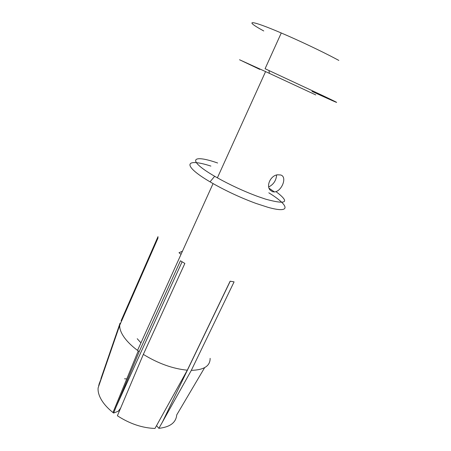 <?xml version="1.0" encoding="UTF-8"?>
<svg xmlns="http://www.w3.org/2000/svg" width="451" height="451" viewBox="0 0 451 451"><rect width="100%" height="100%" fill="white"/><g stroke="black" fill="none" stroke-linecap="round" stroke-linejoin="round"><path stroke-width="0.68" d="M121.088 320.779L157.991 236.662L157.923 238.246L119.712 325.289L98.121 387.888C97.782 391.626 98.949 395.724 101.61 400.172C104.22 404.434 108.009 408.555 112.97 412.535L113.624 413.048L118.235 411.25L120.761 407.997M268.813 192.808C289.35 205.38 291.769 214.028 267.967 207.308L255.999 203.429C241.234 197.995 226.926 191.382 213.069 183.591L210.048 181.843C180.998 164.795 185.333 157.72 210.893 166.092M119.712 325.289C119.532 328.937 121.122 333.08 124.476 337.737C127.588 341.976 131.94 346.199 137.532 350.399L139.207 351.617L180.439 260.779L184.859 263.435L143.333 354.39C158.171 363.506 172.829 368.771 187.3 370.186L230.123 281.21L234.086 281.864L191.32 370.356C203.937 369.995 210.205 365.992 210.127 358.353M217.619 163.003C191.692 153.864 186.257 159.829 214.659 176.268L217.388 177.829C230.331 185.04 243.687 191.213 257.442 196.354L265.752 199.195C286.819 204.923 290.23 202.398 275.989 191.613M259.804 69.403L239.543 59.752L265.577 71.591L315.762 94.919M277.45 174.802C270.752 175.495 265.921 185.671 270.121 190.085L272.573 191.754L274.49 191.946C281.734 191.444 287.637 176.73 280.646 174.971L277.45 174.802M312.013 91.412C337.906 103.29 346.842 107.017 322.014 95.251L265.081 68.727L281.266 32.985C298.968 40.517 321.546 51.217 335.882 58.839L338.819 60.411M263.75 30.967C243.439 19.923 249.24 19.275 281.266 32.985M139.207 351.617L116.307 406.413L182.091 261.794M98.904 384.528L102.698 374.634M98.589 385.442L98.921 385.582M120.056 323.13L100.923 378.665M182.429 251.252L179.002 252.712L181.02 254.364M116.307 406.413L113.624 413.048M124.532 378.767L126.748 378.947M156.525 425.597L158.865 428.332C170.061 427.08 176.014 422.61 176.724 414.92L204.653 367.627M137.234 338.729L140.943 342.867M230.219 281.232L162.416 422.091L191.32 370.356M143.333 354.39L117.39 415.771C129.77 423.782 142.302 428.005 154.975 428.45L187.3 370.186M162.416 422.091L158.865 428.332M268.711 186.945C273.503 184.544 276.142 180.558 276.638 174.982M213.069 183.591L137.532 350.399M217.388 177.829L265.577 71.591M112.97 412.535L138.248 350.923M269.072 188.247L274.49 191.946M214.659 176.268L210.048 181.843M269.348 73.327L269.038 70.548"/></g></svg>
